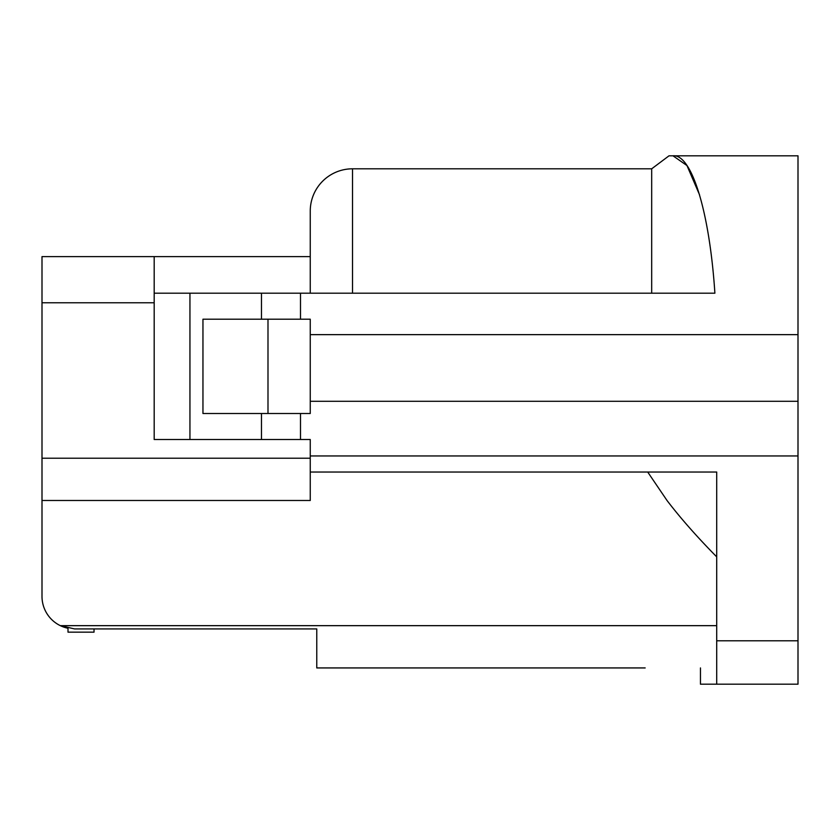 <?xml version="1.0" encoding="UTF-8"?>
<svg xmlns="http://www.w3.org/2000/svg" width="840" height="840" viewBox="0 0 840 840"><rect width="100%" height="100%" fill="white"/><g stroke="black" fill="none" stroke-linecap="round" stroke-linejoin="round"><path stroke-width="1.26" d="M310.254 256.609L42 256.609L42 500.483L310.254 500.483L310.254 455.952L798 455.952L798 155.809L672.998 155.809L686.962 165.543L699.542 194.828M310.254 293.192L310.254 211.082A42.273 42.273 0 0 1 352.527 168.809L651.683 168.809L669.018 155.809L672.998 155.809L669.018 155.809L651.683 168.809L651.683 293.192M798 334.645L310.254 334.645L310.254 319.2L300.5 319.2L300.5 293.192L714.893 293.192C709.496 210.914 691.488 153.804 672.998 155.809M261.482 413.501L261.482 439.509L300.5 439.509L300.5 413.501L202.954 413.501L202.954 319.2L300.5 319.2L267.991 319.2L267.991 413.501L310.254 413.501L310.254 334.645M154.182 256.609L154.182 293.192L300.5 293.192L261.482 293.192L261.482 319.2L267.991 319.2M154.182 293.192L154.182 439.509L189.945 439.509L189.945 293.192M42 500.483L42 596.4A32.519 32.519 0 0 0 68.008 628.257L68.008 632.163L94.028 632.163L94.028 628.919L316.764 628.919L316.764 667.937L645.173 667.937M716.709 556.868C696.958 536.812 680.389 518.007 667.013 500.483L647.703 472.028M42 458.209L310.254 458.209M716.709 625.663L60.343 625.663L74.519 628.919L316.764 628.919L316.764 641.918M310.254 455.952L310.254 439.509L189.945 439.509M310.254 472.028L716.709 472.028L716.709 684.191L798 684.191L798 455.952M700.455 684.191L700.455 667.937L700.455 684.191L716.709 684.191M154.182 302.788L42 302.788M798 401.3L310.254 401.3M310.254 211.082A42.273 42.273 0 0 1 352.527 168.809L352.527 293.192M716.709 640.794L798 640.794"/></g></svg>
